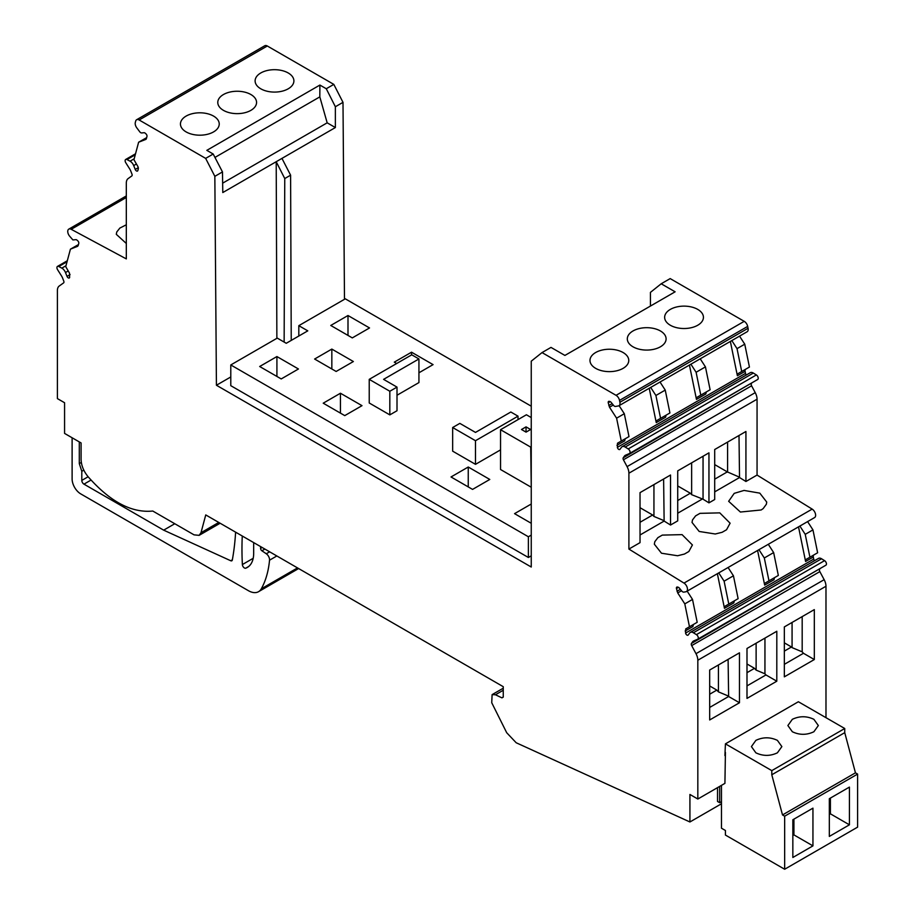 <?xml version="1.0" encoding="UTF-8"?>
<svg xmlns="http://www.w3.org/2000/svg" width="915" height="915" viewBox="0 0 915 915"><rect width="100%" height="100%" fill="white"/><g stroke="black" fill="none" stroke-linecap="round" stroke-linejoin="round"><path stroke-width="1.37" d="M518.016 416.165L475.491 440.71L452.651 427.522L459.833 423.382L475.491 432.418L510.833 412.013L518.016 416.165L518.016 419.619M500.539 449.883L475.491 464.34L475.491 440.71M531.249 535.103L528.378 536.762L230.786 364.948L230.786 385.673L528.378 557.487L531.249 555.828M531.249 406.191L345.298 298.828L298.816 325.671L307.783 330.853L286.246 343.285L277.268 338.104L230.786 364.948M475.491 464.34L452.651 451.152L452.651 427.522M336.148 371.467L314.611 359.035L331.836 349.084L353.373 361.528L336.148 371.467M276.913 356.553L259.677 366.503L281.225 378.936L298.45 368.985L276.913 356.553L276.913 376.442M352.298 337.898L330.761 325.466L347.997 315.515L369.534 327.947L352.298 337.898M531.249 417.572L526.411 414.769L500.539 429.707L530.711 447.138L531.249 486.62M530.711 486.929L500.539 469.509L500.539 429.707M468.251 467.016L489.788 479.449L472.563 489.399L451.015 476.967L468.251 467.016L468.251 486.917M531.249 523.288L514.562 513.647L531.249 504.016M396.675 363.518L394.296 362.146L411.533 352.195L411.533 354.94M418.933 372.794L433.07 364.628L411.533 352.195M340.449 393.233L361.997 405.665L344.761 415.616L323.224 403.183L340.449 393.233L340.449 413.134M369.225 379.359L369.225 402.989L389.824 414.884L397.007 410.744L397.007 387.114L383.591 379.359L418.933 358.954L411.75 354.814L369.225 379.359L389.824 391.254L397.007 387.114M397.007 395.246L418.933 382.584L418.933 358.954M528.378 536.762L528.378 557.487M298.816 325.671L298.816 336.034M389.824 414.884L389.824 391.254M230.786 376.957L216.42 385.249L214.842 176.332L205.658 158.386L139.16 119.991L267.317 46.002L333.815 84.386L342.999 102.343L344.486 299.297M542.023 352.584L550.99 347.403L564.91 355.432L675.121 291.805L661.202 283.776L670.18 278.595L744.215 321.337L616.058 395.326L542.023 352.584L531.249 361.185L531.249 567.025L216.42 385.249M530.609 429.501L526.045 432.132L521.493 429.501L526.045 426.87L530.609 429.501M744.215 321.337A5.078 2.928 60 0 1 747.681 326.403L748.058 328.268A5.078 2.928 60 0 1 747.132 331.745L618.975 405.734A5.078 2.928 60 0 1 618.391 405.94L615.475 406.443A2.585 1.498 60 0 1 613.565 405.391L611.117 402.337A2.036 1.178 60 0 0 610.019 401.548L609.264 401.342A2.036 1.178 60 0 0 608.612 401.399A2.036 1.178 60 0 0 608.246 402.783L610.248 401.628M739.537 336.125L744.753 344.189L749.431 367.052L737.948 373.686A3.042 1.761 60 0 0 737.387 375.768L730.353 341.421M746.365 374.956A2.036 1.178 60 0 1 745.519 373.377L745.107 371.318A3.042 1.761 60 0 1 745.656 369.237L737.948 373.686L745.656 369.237M745.519 373.377L617.362 447.366A2.036 1.178 60 0 0 619.764 449.494A2.036 1.178 60 0 0 619.981 449.299L621.525 447.229A5.787 3.34 60 0 1 622.143 446.68L750.3 372.691A5.787 3.34 60 0 1 753.331 373.057L756.373 374.933A2.745 1.578 60 0 1 758.1 377.357A2.745 1.578 60 0 1 757.666 379.508A2.745 1.578 60 0 1 757.574 379.553L629.612 453.44M752.176 382.687L623.252 457.763L624.362 456.185A8.121 4.689 60 0 1 625.277 455.338A8.121 4.689 60 0 1 625.563 455.19L629.417 453.543A2.745 1.578 60 0 0 629.509 453.497L757.666 379.508M751.581 385.798L755.23 392.638L627.072 466.627L623.424 459.788L751.581 385.798A2.036 1.178 60 0 1 751.409 383.774M755.23 392.638A10.157 5.867 60 0 1 757.06 399.203L757.06 475.068L812.154 509.106A5.078 2.928 60 0 1 815.379 513.59A5.078 2.928 60 0 1 814.567 517.581L686.41 591.57A5.078 2.928 60 0 1 685.827 591.776L683.848 592.119A3.042 1.761 60 0 1 681.606 590.884L679.319 588.048A2.036 1.178 60 0 0 678.232 587.247L677.466 587.041A2.036 1.178 60 0 0 676.826 587.098A2.036 1.178 60 0 0 676.448 588.494L678.461 587.327M807.602 521.607L812.955 529.888L817.633 552.763L806.149 559.397A3.042 1.761 60 0 0 805.589 561.478L798.509 526.857M814.567 560.666A2.036 1.178 60 0 1 813.732 559.076L813.309 557.018A3.042 1.761 60 0 1 813.87 554.936L806.149 559.397L813.87 554.936M813.732 559.076L685.575 633.066A2.036 1.178 60 0 0 687.977 635.204A2.036 1.178 60 0 0 688.194 635.01L689.727 632.94A5.787 3.34 60 0 1 690.345 632.379L818.502 558.39A5.787 3.34 60 0 1 821.544 558.768L824.575 560.643A2.745 1.578 60 0 1 826.314 563.057A2.745 1.578 60 0 1 825.879 565.207A2.745 1.578 60 0 1 825.776 565.264L697.813 639.139M820.378 568.387L691.454 643.462L692.563 641.884A8.121 4.689 60 0 1 693.479 641.038A8.121 4.689 60 0 1 693.776 640.889L697.619 639.253A2.745 1.578 60 0 0 697.722 639.208L825.879 565.207M819.84 571.612L824.152 579.675L695.995 653.676L691.683 645.601L819.84 571.612A2.036 1.178 60 0 1 819.611 569.473M824.152 579.675A10.157 5.867 60 0 1 825.982 586.252L825.982 717.68M78.198 245.54L78.77 243.424A2.036 1.178 60 0 0 77.752 240.805L76.986 240.13A2.036 1.178 60 0 0 75.899 239.661L72.891 239.924L69.38 235.876A5.078 2.928 60 0 1 68.797 229.127A5.078 2.928 60 0 1 71.21 229.31L126.316 258.899L126.316 183.034A10.157 5.867 60 0 1 128.146 178.574L131.794 175.955A2.036 1.178 60 0 0 131.966 174.113L130.856 171.265A8.121 4.689 60 0 0 129.656 168.875L125.801 162.79A2.745 1.578 60 0 1 125.698 159.462A2.745 1.578 60 0 1 127.002 159.553L130.044 161.189A5.787 3.34 60 0 1 133.693 165.581L135.237 169.435A2.036 1.178 60 0 0 137.479 171.048A2.036 1.178 60 0 0 137.845 170.522L138.268 168.943A3.042 1.761 60 0 0 137.719 166.221L133.945 159.69L138.623 142.225L145.714 139.446A3.042 1.761 60 0 0 145.851 139.389A3.042 1.761 60 0 0 146.4 138.588L146.972 136.472A2.036 1.178 60 0 0 145.954 133.853L145.188 133.178A2.036 1.178 60 0 0 144.101 132.709L141.642 132.938A2.585 1.498 60 0 1 139.732 131.771L136.827 127.906A5.078 2.928 60 0 1 135.317 122.484L135.695 121.066A5.078 2.928 60 0 1 136.621 119.739L264.778 45.75A5.078 2.928 60 0 1 267.317 46.002M650.439 306.056L650.439 292.377L661.202 283.776M136.621 119.739A5.078 2.928 60 0 1 139.16 119.991M220.138 523.231L199.127 535.355L194.049 534.852L152.771 511.028C131.634 513.178 110.029 501.695 87.977 476.578C83.562 471.099 81.275 465.38 81.092 459.41L81.092 442.952L64.576 433.413L64.576 402.737L57.393 398.597L57.393 290.501A10.157 5.867 60 0 1 59.212 286.029L63.535 282.941A2.036 1.178 60 0 0 63.764 281.065L62.655 278.206A8.121 4.689 60 0 0 61.442 275.827L57.599 269.731A2.745 1.578 60 0 1 57.496 266.402A2.745 1.578 60 0 1 58.8 266.505L61.831 268.141A5.787 3.34 60 0 1 65.491 272.533L67.024 276.376A2.036 1.178 60 0 0 69.266 277.988A2.036 1.178 60 0 0 69.643 277.462L69.506 273.173L65.731 266.642L70.421 249.166L77.764 246.249M199.127 535.355L200.991 532.713L205.749 514.928L503.25 686.685L503.25 696.967L501.946 697.859L495.45 694.771L492.11 694.634L491.732 702.731L506.704 732.732L516.197 742.763L689.921 821.979L689.921 794.46L697.825 799.024L697.825 660.241L825.982 586.252M503.25 696.967L501.946 697.859L503.25 697.116M695.995 653.676A10.157 5.867 60 0 1 697.825 660.241M691.683 645.601A2.036 1.178 60 0 1 691.454 643.462M824.575 560.643L696.418 634.633A2.745 1.578 60 0 1 698.156 637.046A2.745 1.578 60 0 1 697.722 639.208M696.418 634.633L693.387 632.757A5.787 3.34 60 0 0 690.345 632.379M685.575 633.066L685.712 628.925L689.475 626.752L684.797 603.877L677.718 592.931L676.448 588.494M627.072 466.627A10.157 5.867 60 0 1 628.902 473.204L628.902 549.069L683.997 583.095A5.078 2.928 60 0 1 687.222 587.579A5.078 2.928 60 0 1 686.41 591.57M623.424 459.788A2.036 1.178 60 0 1 623.252 457.763M756.373 374.933L628.216 448.922A2.745 1.578 60 0 1 629.943 451.347A2.745 1.578 60 0 1 629.509 453.497M628.216 448.922L625.174 447.046L753.331 373.057M622.143 446.68A5.787 3.34 60 0 1 625.174 447.046M617.362 447.366L617.499 443.226L621.274 441.053L616.596 418.178L609.504 407.221L608.246 402.783M748.058 328.268L619.901 402.268A5.078 2.928 60 0 1 618.975 405.734M619.901 402.268L619.524 400.393L747.681 326.403M616.058 395.326A5.078 2.928 60 0 1 619.524 400.393M276.868 338.344L276.204 161.715L222.791 192.55L222.482 171.928L213.195 154.029L206.824 150.346L319.895 85.061L326.278 88.744L333.815 84.386M214.842 176.332L222.482 171.928M291.233 340.403L290.604 175.177L284.759 178.551L284.142 342.073M284.759 178.551L276.204 161.715L335.37 127.551L335.37 106.746L342.999 102.343M290.604 175.177L281.957 158.398M526.045 426.87L526.045 432.132M658.24 329.88A19.398 11.197 180 0 1 666.097 338.882A19.398 11.197 180 0 1 655.437 348.878A19.398 11.197 180 0 1 635.17 347.883A19.398 11.197 180 0 1 627.313 338.882A19.398 11.197 180 0 1 637.972 328.885A19.398 11.197 180 0 1 658.24 329.88M672.8 326.449A19.398 11.197 180 0 1 664.645 317.322A19.398 11.197 180 0 1 675.144 307.371A19.398 11.197 180 0 1 695.286 308.206A19.398 11.197 180 0 1 703.429 317.322A19.398 11.197 180 0 1 692.93 327.273A19.398 11.197 180 0 1 672.8 326.449M598.124 369.557A19.398 11.197 180 0 1 589.981 360.441A19.398 11.197 180 0 1 600.48 350.491A19.398 11.197 180 0 1 620.61 351.314A19.398 11.197 180 0 1 628.765 360.441A19.398 11.197 180 0 1 618.254 370.392A19.398 11.197 180 0 1 598.124 369.557M656.249 422.616L656.81 420.534L666.143 415.147L665.582 417.217L656.249 422.616L649.227 388.269M696.464 399.397A3.042 1.761 60 0 1 697.013 397.316L706.346 391.929L705.797 394.01L696.464 399.397L689.43 365.051M744.753 344.189L737.033 348.638L731.817 340.574M737.033 348.638L741.71 371.513M714.695 491.87L739.526 477.538L745.931 481.496L745.931 431.491L714.695 449.528L714.695 499.533L708.953 502.85L703.052 499.201L691.637 494.672L691.637 462.841M745.931 481.496L757.06 475.068M628.902 549.069L640.031 542.641L640.031 492.636L670.535 475.022L670.535 525.027L677.718 520.875L677.718 470.87L708.953 452.845L708.953 502.85M677.718 513.224L702.194 499.098M640.031 534.989L664.13 521.07L670.535 525.027M744.067 490.429L734.219 493.357L728.649 501.294L740.395 512.034L761.143 509.987L763.156 508.614L766.381 504.211L766.724 502.06L759.805 493.139L744.067 490.429M677.58 555.76L684.466 554.044L688.846 551.516L692.415 544.963L682.075 534.635L662.288 535.103L657.896 537.643L654.808 541.691L654.339 544.196L661.488 553.22L677.58 555.76M722.164 532.278L726.544 529.751L730.101 523.197L719.773 512.869L699.975 513.349L695.594 515.877L692.506 519.926L692.026 522.431L699.186 531.466L715.278 533.994L722.164 532.278M724.463 608.315L725.023 606.233L734.356 600.846L733.796 602.928L724.463 608.315L717.371 573.694M764.665 585.108A3.042 1.761 60 0 1 765.226 583.027L774.559 577.628L773.999 579.71L764.665 585.108L757.586 550.475M812.955 529.888L805.234 534.349L799.882 526.056M805.234 534.349L809.924 557.224M697.825 799.024L724.92 783.366L725.423 752.405M739.469 702.754L739.469 652.83L709.674 670.02L709.685 719.956L739.469 702.754L728.626 696.498L709.685 707.432M814.316 659.543L814.316 609.607L784.338 626.912L784.338 676.848L814.316 659.543L803.473 653.287L784.338 664.336M776.801 681.206L776.812 631.259L746.995 648.483L746.995 698.408L776.801 681.206L765.958 674.938L746.995 685.895M717.532 787.643L717.532 801.471L719.67 802.707L719.67 786.408L719.67 802.707L717.532 801.471M721.477 803.759L689.921 821.979M260.581 546.575L260.581 548.371A2.036 1.178 -120 0 0 261.896 550.784L266.276 553.758A5.078 2.928 -120 0 1 269.536 560.186A121.844 70.352 -120 0 1 261.301 588.814A20.302 11.723 -120 0 1 258.545 591.685A20.302 11.723 -120 0 1 248.388 590.678L80.726 493.883A12.181 7.034 -120 0 1 72.113 478.968L72.113 437.77M126.316 224.781L119.854 228.075L116.765 231.964L116.297 234.32L126.316 243.47M205.658 158.386L213.195 154.029M208.437 113.963A19.398 11.197 180 0 1 219.234 123.994A19.398 11.197 180 0 1 191.246 134.036A19.398 11.197 180 0 1 180.449 123.994A19.398 11.197 180 0 1 208.437 113.963M227.869 112.27A19.398 11.197 180 0 1 217.781 102.446A19.398 11.197 180 0 1 246.478 92.621A19.398 11.197 180 0 1 256.566 102.446A19.398 11.197 180 0 1 227.869 112.27M285.732 71.759A19.398 11.197 180 0 1 293.898 80.886A19.398 11.197 180 0 1 283.41 90.837A19.398 11.197 180 0 1 263.291 90.025A19.398 11.197 180 0 1 255.113 80.886A19.398 11.197 180 0 1 265.602 70.935A19.398 11.197 180 0 1 285.732 71.759M335.37 106.746L326.278 88.744M138.623 142.225L146.663 137.639M70.421 249.166L78.45 244.591M685.152 631.007L692.872 626.558L693.433 624.476L685.712 628.925M684.797 603.877L692.518 599.428L697.196 622.303L689.475 626.752M692.518 599.428L687.154 591.136M616.95 445.308L624.659 440.847L625.22 438.765L617.499 443.226M616.596 418.178L624.305 413.717L628.994 436.592L621.274 441.053M624.305 413.717L619.1 405.654M222.642 183.172L327.17 122.827L335.37 127.551M214.956 157.426L319.815 96.887L319.895 85.061M319.815 96.887L327.17 122.827M660.584 418.349L669.917 412.962L665.239 390.087L655.906 395.486L660.584 418.349L656.81 420.534M655.906 395.486L650.691 387.422M665.239 390.087L660.024 382.035M700.227 358.817L705.442 366.881L696.109 372.268L700.787 395.143L697.013 397.316M696.109 372.268L690.894 364.204M705.442 366.881L710.12 389.756L700.787 395.143M703.052 499.201L703.052 456.253M664.13 521.07L663.615 479.014M739.526 477.538L739 435.494M739 476.967L727.322 471.888L714.695 479.174M677.718 500.528L690.345 493.231L691.637 494.672M663.615 520.486L653.939 516.437L652.647 514.996L640.031 522.282M728.786 604.06L738.119 598.673L733.441 575.798L724.108 581.185L728.786 604.06L725.023 606.233M724.108 581.185L718.744 572.904M733.441 575.798L728.077 567.506M768.291 544.299L773.644 552.58L764.311 557.978L768.989 580.842L765.226 583.027M764.311 557.978L758.958 549.686M773.644 552.58L778.333 575.455L768.989 580.842M728.626 696.498L728.1 659.383M802.181 616.619L802.181 651.846L803.473 653.287M764.951 638.11L764.94 673.795L765.958 674.938M721.477 801.666L719.67 802.707L721.477 801.666M242.269 536.007A304.992 176.092 -120 0 0 242.372 564.555A2.917 1.681 -120 0 0 243.607 567.311A2.917 1.681 -120 0 0 245.735 568.192A30.847 17.808 -120 0 0 247.279 567.46A30.847 17.808 -120 0 0 253.672 553.346L253.672 542.595M232.364 559.808L230.74 560.746A2.562 1.475 -120 0 0 231.838 560.781A2.562 1.475 -120 0 0 232.33 559.969A304.992 176.092 -120 0 0 233.805 550.727A304.992 176.092 -120 0 0 235.613 532.164M230.74 560.746L163.659 530.151L83.963 484.149A3.042 1.761 -120 0 1 81.801 480.409L81.801 471.294L79.296 463.631L79.296 441.911M81.332 462.452L79.296 463.631M653.939 516.437L653.939 484.607M727.585 472.186L727.585 442.082M714.695 464.603L727.322 471.888M677.718 485.945L690.345 493.231M640.031 507.711L652.647 514.996M728.1 695.915L718.424 691.866L718.424 664.965M718.424 691.866L716.834 690.093L709.674 694.222M802.181 651.846L792.07 647.614L792.07 622.452M792.07 647.614L791.498 646.974L784.338 651.114M764.94 673.795L756.122 670.112L756.122 643.211M756.122 670.112L754.52 668.327L746.995 672.674M174.788 523.735L163.659 530.151M83.814 470.138L81.801 471.294M716.834 690.093L709.674 685.953M791.498 646.974L784.338 642.845M754.52 668.327L746.995 663.981M331.836 349.084L331.836 368.985M347.997 315.515L347.997 335.405M844.739 728.512L771.791 770.624L725.423 743.861L798.372 701.748L844.739 728.512L844.739 732.652L855.456 772.832L782.508 814.945L784.658 816.191L784.658 869.25L725.423 835.052L725.423 830.488L721.477 828.212L721.477 785.356M855.456 772.832L857.607 774.079L784.658 816.191M771.791 770.624L771.791 774.776L782.508 814.945M724.92 755.584L725.423 743.861M857.607 774.079L857.607 827.137L784.658 869.25M812.943 808.151L792.848 819.76L792.848 857.481L812.943 845.872L812.943 808.151M849.417 787.094L829.322 798.704L829.322 836.424L849.417 824.815L849.417 787.094M844.739 732.652L771.791 774.776M755.87 740.372L751.409 746.594L755.87 752.816C763.053 756.225 770.224 756.225 777.407 752.816L781.868 746.594L777.407 740.372C770.224 736.964 763.053 736.964 755.87 740.372M792.344 719.316L787.884 725.538L792.344 731.748C799.527 735.157 806.698 735.157 813.881 731.748L818.342 725.538L813.881 719.316C806.698 715.907 799.527 715.907 792.344 719.316M793.923 819.131L793.923 834.892L812.943 845.872M792.848 835.509L793.923 834.892L792.848 834.263M830.397 798.074L830.397 813.824L849.417 824.815M829.322 814.453L830.397 813.824L829.322 813.206M608.807 405.562L612.146 403.629M745.107 371.318L737.387 375.768M624.362 456.185L627.53 454.355M628.902 473.204L757.06 399.203M812.154 509.106L683.997 583.095M813.309 557.018L805.589 561.478M680.36 589.34L677.02 591.262M821.544 558.768L693.387 632.757M692.563 641.884L695.743 640.054M218.776 522.442L200.991 532.713M67.047 261.747L58.8 266.505M61.831 268.141L65.972 265.739M68.225 270.954L65.491 272.533M67.024 276.376L70.066 274.626M126.316 197.491L71.21 229.31M127.002 159.553L135.26 154.795M130.044 161.189L134.185 158.798M133.693 165.581L136.438 164.002M135.237 169.435L138.279 167.674M495.45 694.771L503.25 690.265M677.718 592.931L681.492 590.747M613.279 405.036L609.504 407.221M253.192 558.299L242.372 564.555M248.686 566.488L245.735 568.192M261.301 588.814L297.512 567.906M269.536 560.186L276.845 555.965M266.276 553.758L269.639 551.814M261.896 550.784L264.87 549.057M260.581 548.371L262.136 547.479M91.02 480.066L83.963 484.149M81.801 480.409L88.126 476.761M67.321 260.741L57.496 266.402M126.316 195.924L68.797 229.127M125.698 159.462L135.523 153.789M503.25 688.206L492.11 694.634M258.613 591.65L298.622 568.547"/></g></svg>
